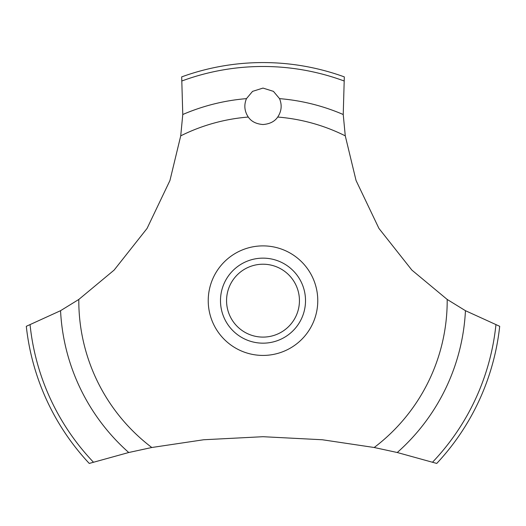 <?xml version="1.0" encoding="UTF-8"?>
<svg xmlns="http://www.w3.org/2000/svg" width="526" height="526" viewBox="0 0 526 526"><rect width="100%" height="100%" fill="white"/><g stroke="black" fill="none" stroke-linecap="round" stroke-linejoin="round"><path stroke-width="0.79" d="M78.801 299.452L60.556 310.688L26.3 326.304A238.087 238.087 0 0 0 89.249 463.432L128.745 452.511L151.797 447.501L203.667 439.756L263 436.705L322.333 439.756L374.203 447.501L397.262 452.511L436.751 463.432A238.087 238.087 0 0 0 499.7 326.304L465.444 310.688L447.199 299.452L411.871 270.088L378.937 228.429L356.056 180.503L345.273 135.853L343.228 114.51L344.313 76.888A238.087 238.087 0 0 0 181.687 76.888L182.772 114.517L180.727 135.853L169.944 180.503L147.063 228.429L114.129 270.088L78.801 299.452A184.199 184.199 0 0 0 78.801 300.655A184.199 184.199 0 0 0 151.797 447.501M263 88.079L273.441 91.366L279.53 98.638C282.179 105.088 281.574 111.223 277.715 117.048C274.697 121.499 269.792 123.991 263 124.524C256.208 123.991 251.303 121.499 248.285 117.048C244.426 111.216 243.821 105.075 246.47 98.632L252.559 91.366L263 88.079M226.561 300.655A36.439 36.439 0 0 0 263 337.1A36.439 36.439 0 0 0 299.439 300.655A36.439 36.439 0 0 0 263 264.216A36.439 36.439 0 0 0 226.561 300.655M305.514 300.655A42.514 42.514 0 0 1 263 343.169A42.514 42.514 0 0 1 220.486 300.655A42.514 42.514 0 0 1 263 258.141A42.514 42.514 0 0 1 305.514 300.655M277.715 117.048A184.199 184.199 0 0 1 345.273 135.853M447.199 299.452A184.199 184.199 0 0 1 447.199 300.655A184.199 184.199 0 0 1 374.203 447.501M180.727 135.853A184.199 184.199 0 0 1 248.285 117.048M263 355.425A54.77 54.77 0 0 1 208.23 300.655A54.77 54.77 0 0 1 263 245.885A54.77 54.77 0 0 1 317.77 300.655A54.77 54.77 0 0 1 263 355.425M279.53 98.638A202.694 202.694 0 0 1 343.228 114.517M182.088 80.905A234.175 234.175 0 0 1 343.912 80.905M182.772 114.517A202.694 202.694 0 0 1 246.47 98.638M495.919 324.89A234.175 234.175 0 0 1 432.596 462.137M465.444 310.688A202.694 202.694 0 0 1 397.255 452.511M128.745 452.511A202.694 202.694 0 0 1 60.556 310.688M93.404 462.137A234.175 234.175 0 0 1 30.081 324.89"/></g></svg>
